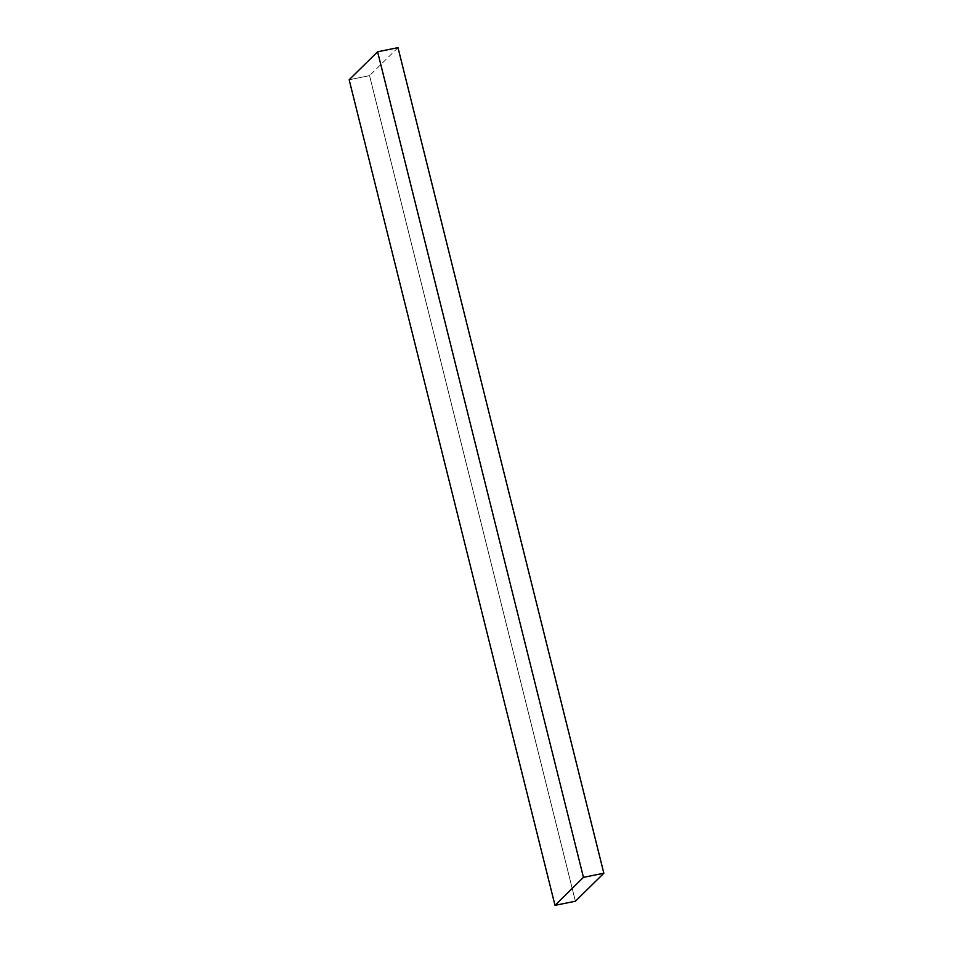 <?xml version="1.0" encoding="UTF-8"?>
<svg xmlns="http://www.w3.org/2000/svg" width="953" height="953" viewBox="0 0 953 953"><rect width="100%" height="100%" fill="white"/><g stroke="black" fill="none" stroke-linecap="round" stroke-linejoin="round"><path stroke-width="0.71" stroke-dasharray="4.76 3.57" d="M575.398 901.228L369.55 75.644L349.155 79.766L369.55 75.644L575.398 901.228M397.997 47.65L369.55 75.644L397.997 47.65"/><path stroke-width="1.43" d="M349.155 79.766L555.003 905.35L575.398 901.228L603.845 873.234L397.997 47.65L603.845 873.234L583.45 877.356L377.602 51.772L397.997 47.65L377.602 51.772L583.45 877.356L555.003 905.35L349.155 79.766L377.602 51.772L349.155 79.766M555.003 905.35L575.398 901.228L603.845 873.234L583.45 877.356L555.003 905.35"/></g></svg>
